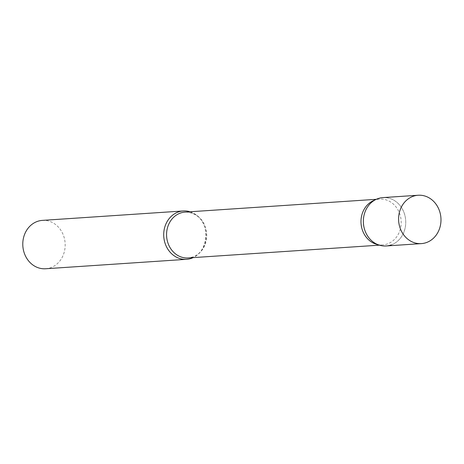 <?xml version="1.0" encoding="UTF-8"?>
<svg xmlns="http://www.w3.org/2000/svg" width="464" height="464" viewBox="0 0 464 464"><rect width="100%" height="100%" fill="white"/><g stroke="black" fill="none" stroke-linecap="round" stroke-linejoin="round"><path stroke-width="0.35" stroke-dasharray="2.32 1.74" d="M386.17 245.966A24.238 21.187 86.2 0 0 404.66 214.53A24.238 21.187 86.2 0 0 382.933 197.6M373.271 200.703A22.98 20.085 -93.8 0 1 374.721 200.106A22.98 20.085 -93.8 0 1 379.552 199.091A22.98 20.085 -93.8 0 1 400.792 217.877A22.98 20.085 -93.8 0 1 387.452 243.925A22.98 20.085 -93.8 0 1 382.62 244.946A22.98 20.085 -93.8 0 1 376.182 244.186M190.101 211.77A24.238 21.187 -93.8 0 1 206.045 233.728A24.238 21.187 -93.8 0 1 193.169 257.619M42.363 220.388A24.238 21.187 -93.8 0 1 64.763 240.201A24.238 21.187 -93.8 0 1 50.698 267.682A24.238 21.187 -93.8 0 1 45.6 268.755M377.835 198.673A24.238 21.187 -93.8 0 1 404.66 214.53A24.238 21.187 -93.8 0 1 391.268 244.899M193.024 256.934A22.98 20.085 -93.8 0 1 188.193 257.949L192.664 257.01C210.436 252.085 212.402 213.011 185.124 212.1A22.98 20.085 -93.8 0 1 206.358 230.886A22.98 20.085 -93.8 0 1 193.024 256.934M382.62 244.946L379.355 245.16M379.552 199.091L376.287 199.311"/><path stroke-width="0.7" d="M418.163 195.245L382.933 197.6A24.238 21.187 86.2 0 0 364.437 229.042A24.238 21.187 86.2 0 0 386.17 245.966L421.399 243.612A24.238 21.187 86.2 0 0 439.895 212.17A24.238 21.187 86.2 0 0 418.163 195.245A24.238 21.187 86.2 0 0 399.672 226.687A24.238 21.187 86.2 0 0 421.399 243.612M391.268 244.899A24.238 21.187 -93.8 0 1 379.372 245.166L376.182 244.186A22.98 20.085 -93.8 0 1 361.044 223.358A22.98 20.085 -93.8 0 1 373.271 200.703L376.304 199.3A24.238 21.187 -93.8 0 1 377.835 198.673M379.372 245.166A24.238 21.187 -93.8 0 1 363.411 223.201A24.238 21.187 -93.8 0 1 376.304 199.3M193.169 257.619A24.238 21.187 -93.8 0 1 191.62 258.257A24.238 21.187 -93.8 0 1 186.528 259.324A24.238 21.187 -93.8 0 1 164.123 239.511A24.238 21.187 -93.8 0 1 178.193 212.031A24.238 21.187 -93.8 0 1 183.292 210.958A24.238 21.187 -93.8 0 1 190.101 211.77M186.528 259.324L45.6 268.755A24.238 21.187 -93.8 0 1 23.2 248.942A24.238 21.187 -93.8 0 1 37.265 221.461A24.238 21.187 -93.8 0 1 42.363 220.388L183.292 210.958M379.355 245.16L188.193 257.949A22.98 20.085 -93.8 0 1 166.959 239.169A22.98 20.085 -93.8 0 1 180.293 213.115A22.98 20.085 -93.8 0 1 185.124 212.1L376.287 199.311"/></g></svg>
